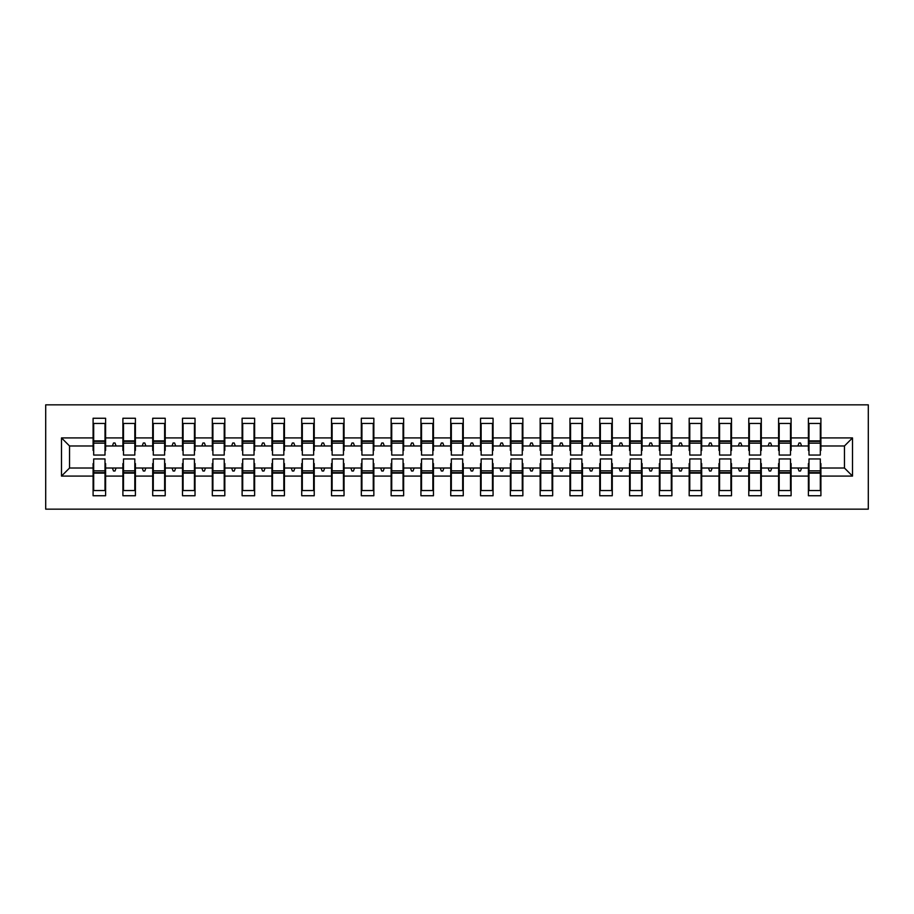 <?xml version="1.0" encoding="UTF-8"?>
<svg xmlns="http://www.w3.org/2000/svg" width="914" height="914" viewBox="0 0 914 914"><rect width="100%" height="100%" fill="white"/><g stroke="black" fill="none" stroke-linecap="round" stroke-linejoin="round"><path stroke-width="1.37" d="M45.7 509.155L868.3 509.155L868.3 404.845L45.7 404.845L45.7 509.155M808.993 463.558L808.399 463.558L808.399 468.025L791.101 468.025L791.101 463.558L790.507 463.558M852.499 476.08L844.456 468.025L844.456 445.975L852.499 437.92L852.499 476.08L820.909 476.08L820.909 495.742L808.399 495.742L808.399 468.025M844.456 445.975L820.909 445.975L820.909 418.258L808.399 418.258L808.399 437.92L791.101 437.92L791.101 450.442L790.507 450.442M808.993 450.442L808.399 450.442L808.399 437.92M779.185 463.558L778.591 463.558L778.591 468.025L761.305 468.025L761.305 463.558L760.711 463.558M808.399 476.08L791.101 476.08L791.101 495.742L778.591 495.742L778.591 468.025M791.101 437.92L791.101 418.258L778.591 418.258L778.591 437.92L761.305 437.92L761.305 450.442L760.711 450.442M779.185 450.442L778.591 450.442L778.591 437.92M749.377 463.558L748.783 463.558L748.783 468.025L731.497 468.025L731.497 463.558L730.903 463.558M778.591 476.08L761.305 476.08L761.305 495.742L748.783 495.742L748.783 468.025M761.305 437.92L761.305 418.258L748.783 418.258L748.783 437.92L731.497 437.92L731.497 450.442L730.903 450.442M749.377 450.442L748.783 450.442L748.783 437.92M719.581 463.558L718.975 463.558L718.975 468.025L701.689 468.025L701.689 463.558L701.095 463.558M748.783 476.08L731.497 476.08L731.497 495.742L718.975 495.742L718.975 468.025M731.497 437.92L731.497 418.258L718.975 418.258L718.975 437.92L701.689 437.92L701.689 450.442L701.095 450.442M719.581 450.442L718.975 450.442L718.975 437.92M689.773 463.558L689.179 463.558L689.179 468.025L671.893 468.025L671.893 463.558L671.299 463.558M718.975 476.08L701.689 476.08L701.689 495.742L689.179 495.742L689.179 468.025M701.689 437.92L701.689 418.258L689.179 418.258L689.179 437.92L671.893 437.92L671.893 450.442L671.299 450.442M689.773 450.442L689.179 450.442L689.179 437.92M659.965 463.558L659.371 463.558L659.371 468.025L642.085 468.025L642.085 463.558L641.491 463.558M689.179 476.08L671.893 476.08L671.893 495.742L659.371 495.742L659.371 468.025M671.893 437.92L671.893 418.258L659.371 418.258L659.371 437.92L642.085 437.92L642.085 450.442L641.491 450.442M659.965 450.442L659.371 450.442L659.371 437.92M630.169 463.558L629.563 463.558L629.563 468.025L612.277 468.025L612.277 463.558L611.683 463.558M659.371 476.08L642.085 476.08L642.085 495.742L629.563 495.742L629.563 468.025M642.085 437.92L642.085 418.258L629.563 418.258L629.563 437.92L612.277 437.92L612.277 450.442L611.683 450.442M630.169 450.442L629.563 450.442L629.563 437.92M600.361 463.558L599.767 463.558L599.767 468.025L582.481 468.025L582.481 463.558L581.875 463.558M629.563 476.08L612.277 476.08L612.277 495.742L599.767 495.742L599.767 468.025M612.277 437.92L612.277 418.258L599.767 418.258L599.767 437.92L582.481 437.92L582.481 450.442L581.875 450.442M600.361 450.442L599.767 450.442L599.767 437.92M570.553 463.558L569.959 463.558L569.959 468.025L552.673 468.025L552.673 463.558L552.079 463.558M599.767 476.08L582.481 476.08L582.481 495.742L569.959 495.742L569.959 468.025M582.481 437.92L582.481 418.258L569.959 418.258L569.959 437.92L552.673 437.92L552.673 450.442L552.079 450.442M570.553 450.442L569.959 450.442L569.959 437.92M540.745 463.558L540.151 463.558L540.151 468.025L522.865 468.025L522.865 463.558L522.271 463.558M569.959 476.08L552.673 476.08L552.673 495.742L540.151 495.742L540.151 468.025M552.673 437.92L552.673 418.258L540.151 418.258L540.151 437.92L522.865 437.92L522.865 450.442L522.271 450.442M540.745 450.442L540.151 450.442L540.151 437.92M510.949 463.558L510.355 463.558L510.355 468.025L493.069 468.025L493.069 463.558L492.463 463.558M540.151 476.08L522.865 476.08L522.865 495.742L510.355 495.742L510.355 468.025M522.865 437.92L522.865 418.258L510.355 418.258L510.355 437.92L493.069 437.92L493.069 450.442L492.463 450.442M510.949 450.442L510.355 450.442L510.355 437.92M481.141 463.558L480.547 463.558L480.547 468.025L463.261 468.025L463.261 463.558L462.667 463.558M510.355 476.08L493.069 476.08L493.069 495.742L480.547 495.742L480.547 468.025M493.069 437.92L493.069 418.258L480.547 418.258L480.547 437.92L463.261 437.92L463.261 450.442L462.667 450.442M481.141 450.442L480.547 450.442L480.547 437.92M451.333 463.558L450.739 463.558L450.739 468.025L433.453 468.025L433.453 463.558L432.859 463.558M480.547 476.08L463.261 476.08L463.261 495.742L450.739 495.742L450.739 468.025M463.261 437.92L463.261 418.258L450.739 418.258L450.739 437.92L433.453 437.92L433.453 450.442L432.859 450.442M451.333 450.442L450.739 450.442L450.739 437.92M421.537 463.558L420.931 463.558L420.931 468.025L403.645 468.025L403.645 463.558L403.051 463.558M450.739 476.08L433.453 476.08L433.453 495.742L420.931 495.742L420.931 468.025M433.453 437.92L433.453 418.258L420.931 418.258L420.931 437.92L403.645 437.92L403.645 450.442L403.051 450.442M421.537 450.442L420.931 450.442L420.931 437.92M391.729 463.558L391.135 463.558L391.135 468.025L373.849 468.025L373.849 463.558L373.255 463.558M420.931 476.08L403.645 476.08L403.645 495.742L391.135 495.742L391.135 468.025M403.645 437.92L403.645 418.258L391.135 418.258L391.135 437.92L373.849 437.92L373.849 450.442L373.255 450.442M391.729 450.442L391.135 450.442L391.135 437.92M361.921 463.558L361.327 463.558L361.327 468.025L344.041 468.025L344.041 463.558L343.447 463.558M391.135 476.08L373.849 476.08L373.849 495.742L361.327 495.742L361.327 468.025M373.849 437.92L373.849 418.258L361.327 418.258L361.327 437.92L344.041 437.92L344.041 450.442L343.447 450.442M361.921 450.442L361.327 450.442L361.327 437.92M332.125 463.558L331.519 463.558L331.519 468.025L314.233 468.025L314.233 463.558L313.639 463.558M361.327 476.08L344.041 476.08L344.041 495.742L331.519 495.742L331.519 468.025M344.041 437.92L344.041 418.258L331.519 418.258L331.519 437.92L314.233 437.92L314.233 450.442L313.639 450.442M332.125 450.442L331.519 450.442L331.519 437.92M302.317 463.558L301.723 463.558L301.723 468.025L284.437 468.025L284.437 463.558L283.831 463.558M331.519 476.08L314.233 476.08L314.233 495.742L301.723 495.742L301.723 468.025M314.233 437.92L314.233 418.258L301.723 418.258L301.723 437.92L284.437 437.92L284.437 450.442L283.831 450.442M302.317 450.442L301.723 450.442L301.723 437.92M272.509 463.558L271.915 463.558L271.915 468.025L254.629 468.025L254.629 463.558L254.035 463.558M301.723 476.08L284.437 476.08L284.437 495.742L271.915 495.742L271.915 468.025M284.437 437.92L284.437 418.258L271.915 418.258L271.915 437.92L254.629 437.92L254.629 450.442L254.035 450.442M272.509 450.442L271.915 450.442L271.915 437.92M242.701 463.558L242.107 463.558L242.107 468.025L224.821 468.025L224.821 463.558L224.227 463.558M271.915 476.08L254.629 476.08L254.629 495.742L242.107 495.742L242.107 468.025M254.629 437.92L254.629 418.258L242.107 418.258L242.107 437.92L224.821 437.92L224.821 450.442L224.227 450.442M242.701 450.442L242.107 450.442L242.107 437.92M212.905 463.558L212.311 463.558L212.311 468.025L195.025 468.025L195.025 463.558L194.419 463.558M242.107 476.08L224.821 476.08L224.821 495.742L212.311 495.742L212.311 468.025M224.821 437.92L224.821 418.258L212.311 418.258L212.311 437.92L195.025 437.92L195.025 450.442L194.419 450.442M212.905 450.442L212.311 450.442L212.311 437.92M183.097 463.558L182.503 463.558L182.503 468.025L165.217 468.025L165.217 463.558L164.623 463.558M212.311 476.08L195.025 476.08L195.025 495.742L182.503 495.742L182.503 468.025M195.025 437.92L195.025 418.258L182.503 418.258L182.503 437.92L165.217 437.92L165.217 450.442L164.623 450.442M183.097 450.442L182.503 450.442L182.503 437.92M153.289 463.558L152.695 463.558L152.695 468.025L135.409 468.025L135.409 463.558L134.815 463.558M182.503 476.08L165.217 476.08L165.217 495.742L152.695 495.742L152.695 468.025M165.217 437.92L165.217 418.258L152.695 418.258L152.695 437.92L135.409 437.92L135.409 450.442L134.815 450.442M153.289 450.442L152.695 450.442L152.695 437.92M123.493 463.558L122.899 463.558L122.899 468.025L105.601 468.025L105.601 495.742L93.091 495.742L93.091 468.025L69.544 468.025L61.501 476.08L61.501 437.92L69.544 445.975L69.544 468.025M152.695 476.08L135.409 476.08L135.409 495.742L122.899 495.742L122.899 468.025M135.409 437.92L135.409 418.258L122.899 418.258L122.899 437.92L105.601 437.92L105.601 418.258L93.091 418.258L93.091 437.92L61.501 437.92M123.493 450.442L122.899 450.442L122.899 437.92M93.685 463.558L93.091 463.558L93.091 468.025M93.685 450.442L93.091 450.442L93.091 437.92M820.315 463.558L820.909 463.558L820.909 476.08M820.909 445.975L820.909 450.442L820.315 450.442M791.101 476.08L791.101 468.025M761.305 476.08L761.305 468.025M731.497 476.08L731.497 468.025M701.689 476.08L701.689 468.025M671.893 476.08L671.893 468.025M642.085 476.08L642.085 468.025M612.277 476.08L612.277 468.025M582.481 476.08L582.481 468.025M552.673 476.08L552.673 468.025M522.865 476.08L522.865 468.025M493.069 476.08L493.069 468.025M463.261 476.08L463.261 468.025M433.453 476.08L433.453 468.025M403.645 476.08L403.645 468.025M373.849 476.08L373.849 468.025M344.041 476.08L344.041 468.025M314.233 476.08L314.233 468.025M284.437 476.08L284.437 468.025M254.629 476.08L254.629 468.025M224.821 476.08L224.821 468.025M195.025 476.08L195.025 468.025M165.217 476.08L165.217 468.025M135.409 476.08L135.409 468.025M852.499 437.92L820.909 437.92M122.899 476.08L105.601 476.08M93.091 476.08L61.501 476.08M797.922 445.975L801.578 445.975L800.493 442.993L799.007 442.993L797.922 445.975L791.101 445.975M808.399 445.975L801.578 445.975M797.922 468.025L799.007 471.007L800.493 471.007L801.578 468.025M768.114 445.975L771.77 445.975L770.696 442.993L769.2 442.993L768.114 445.975L761.305 445.975M778.591 445.975L771.77 445.975M768.114 468.025L769.2 471.007L770.696 471.007L771.77 468.025M738.306 445.975L741.974 445.975L740.888 442.993L739.392 442.993L738.306 445.975L731.497 445.975M748.783 445.975L741.974 445.975M738.306 468.025L739.392 471.007L740.888 471.007L741.974 468.025M708.51 445.975L712.166 445.975L711.081 442.993L709.595 442.993L708.51 445.975L701.689 445.975M718.975 445.975L712.166 445.975M708.51 468.025L709.595 471.007L711.081 471.007L712.166 468.025M678.702 445.975L682.358 445.975L681.273 442.993L679.788 442.993L678.702 445.975L671.893 445.975M689.179 445.975L682.358 445.975M678.702 468.025L679.788 471.007L681.273 471.007L682.358 468.025M648.894 445.975L652.562 445.975L651.476 442.993L649.98 442.993L648.894 445.975L642.085 445.975M659.371 445.975L652.562 445.975M648.894 468.025L649.98 471.007L651.476 471.007L652.562 468.025M619.098 445.975L622.754 445.975L621.669 442.993L620.183 442.993L619.098 445.975L612.277 445.975M629.563 445.975L622.754 445.975M619.098 468.025L620.183 471.007L621.669 471.007L622.754 468.025M589.29 445.975L592.946 445.975L591.861 442.993L590.375 442.993L589.29 445.975L582.481 445.975M599.767 445.975L592.946 445.975M589.29 468.025L590.375 471.007L591.861 471.007L592.946 468.025M559.482 445.975L563.15 445.975L562.064 442.993L560.568 442.993L559.482 445.975L552.673 445.975M569.959 445.975L563.15 445.975M559.482 468.025L560.568 471.007L562.064 471.007L563.15 468.025M529.686 445.975L533.342 445.975L532.256 442.993L530.771 442.993L529.686 445.975L522.865 445.975M540.151 445.975L533.342 445.975M529.686 468.025L530.771 471.007L532.256 471.007L533.342 468.025M499.878 445.975L503.534 445.975L502.449 442.993L500.963 442.993L499.878 445.975L493.069 445.975M510.355 445.975L503.534 445.975M499.878 468.025L500.963 471.007L502.449 471.007L503.534 468.025M470.07 445.975L473.738 445.975L472.652 442.993L471.156 442.993L470.07 445.975L463.261 445.975M480.547 445.975L473.738 445.975M470.07 468.025L471.156 471.007L472.652 471.007L473.738 468.025M440.262 445.975L443.93 445.975L442.844 442.993L441.348 442.993L440.262 445.975L433.453 445.975M450.739 445.975L443.93 445.975M440.262 468.025L441.348 471.007L442.844 471.007L443.93 468.025M410.466 445.975L414.122 445.975L413.037 442.993L411.551 442.993L410.466 445.975L403.645 445.975M420.931 445.975L414.122 445.975M410.466 468.025L411.551 471.007L413.037 471.007L414.122 468.025M380.658 445.975L384.314 445.975L383.229 442.993L381.744 442.993L380.658 445.975L373.849 445.975M391.135 445.975L384.314 445.975M380.658 468.025L381.744 471.007L383.229 471.007L384.314 468.025M350.85 445.975L354.518 445.975L353.432 442.993L351.936 442.993L350.85 445.975L344.041 445.975M361.327 445.975L354.518 445.975M350.85 468.025L351.936 471.007L353.432 471.007L354.518 468.025M321.054 445.975L324.71 445.975L323.625 442.993L322.139 442.993L321.054 445.975L314.233 445.975M331.519 445.975L324.71 445.975M321.054 468.025L322.139 471.007L323.625 471.007L324.71 468.025M291.246 445.975L294.902 445.975L293.817 442.993L292.331 442.993L291.246 445.975L284.437 445.975M301.723 445.975L294.902 445.975M291.246 468.025L292.331 471.007L293.817 471.007L294.902 468.025M261.438 445.975L265.106 445.975L264.02 442.993L262.524 442.993L261.438 445.975L254.629 445.975M271.915 445.975L265.106 445.975M261.438 468.025L262.524 471.007L264.02 471.007L265.106 468.025M231.642 445.975L235.298 445.975L234.213 442.993L232.727 442.993L231.642 445.975L224.821 445.975M242.107 445.975L235.298 445.975M231.642 468.025L232.727 471.007L234.213 471.007L235.298 468.025M201.834 445.975L205.49 445.975L204.405 442.993L202.919 442.993L201.834 445.975L195.025 445.975M212.311 445.975L205.49 445.975M201.834 468.025L202.919 471.007L204.405 471.007L205.49 468.025M172.026 445.975L175.694 445.975L174.608 442.993L173.112 442.993L172.026 445.975L165.217 445.975M182.503 445.975L175.694 445.975M172.026 468.025L173.112 471.007L174.608 471.007L175.694 468.025M142.23 445.975L145.886 445.975L144.8 442.993L143.304 442.993L142.23 445.975L135.409 445.975M152.695 445.975L145.886 445.975M142.23 468.025L143.304 471.007L144.8 471.007L145.886 468.025M112.422 445.975L116.078 445.975L114.993 442.993L113.507 442.993L112.422 445.975L105.601 445.975L105.601 437.92M122.899 445.975L116.078 445.975M112.422 468.025L113.507 471.007L114.993 471.007L116.078 468.025M105.007 463.558L105.601 463.558L105.601 468.025M105.601 445.975L105.601 450.442L105.007 450.442M93.091 445.975L69.544 445.975M844.456 468.025L820.909 468.025M93.091 423.468L93.685 423.468L93.091 423.468M93.685 443.141L93.685 423.468L105.601 423.468L105.007 423.468L105.007 455.058L93.685 455.058L93.685 443.141L105.007 443.141M105.007 470.859L105.007 490.532L93.091 490.532L93.685 490.532L93.685 458.942L105.007 458.942L105.007 470.859L93.685 470.859M122.899 423.468L123.493 423.468L122.899 423.468M123.493 443.141L123.493 423.468L135.409 423.468L134.815 423.468L134.815 455.058L123.493 455.058L123.493 443.141L134.815 443.141M134.815 470.859L134.815 490.532L122.899 490.532L123.493 490.532L123.493 458.942L134.815 458.942L134.815 470.859L123.493 470.859M152.695 423.468L153.289 423.468L152.695 423.468M153.289 443.141L153.289 423.468L165.217 423.468L164.623 423.468L164.623 455.058L153.289 455.058L153.289 443.141L164.623 443.141M164.623 470.859L164.623 490.532L152.695 490.532L153.289 490.532L153.289 458.942L164.623 458.942L164.623 470.859L153.289 470.859M182.503 423.468L183.097 423.468L182.503 423.468M183.097 443.141L183.097 423.468L195.025 423.468L194.419 423.468L194.419 455.058L183.097 455.058L183.097 443.141L194.419 443.141M194.419 470.859L194.419 490.532L182.503 490.532L183.097 490.532L183.097 458.942L194.419 458.942L194.419 470.859L183.097 470.859M212.311 423.468L212.905 423.468L212.311 423.468M212.905 443.141L212.905 423.468L224.821 423.468L224.227 423.468L224.227 455.058L212.905 455.058L212.905 443.141L224.227 443.141M224.227 470.859L224.227 490.532L212.311 490.532L212.905 490.532L212.905 458.942L224.227 458.942L224.227 470.859L212.905 470.859M242.107 423.468L242.701 423.468L242.107 423.468M242.701 443.141L242.701 423.468L254.629 423.468L254.035 423.468L254.035 455.058L242.701 455.058L242.701 443.141L254.035 443.141M254.035 470.859L254.035 490.532L242.107 490.532L242.701 490.532L242.701 458.942L254.035 458.942L254.035 470.859L242.701 470.859M271.915 423.468L272.509 423.468L271.915 423.468M272.509 443.141L272.509 423.468L284.437 423.468L283.831 423.468L283.831 455.058L272.509 455.058L272.509 443.141L283.831 443.141M283.831 470.859L283.831 490.532L271.915 490.532L272.509 490.532L272.509 458.942L283.831 458.942L283.831 470.859L272.509 470.859M301.723 423.468L302.317 423.468L301.723 423.468M302.317 443.141L302.317 423.468L314.233 423.468L313.639 423.468L313.639 455.058L302.317 455.058L302.317 443.141L313.639 443.141M313.639 470.859L313.639 490.532L301.723 490.532L302.317 490.532L302.317 458.942L313.639 458.942L313.639 470.859L302.317 470.859M331.519 423.468L332.125 423.468L331.519 423.468M332.125 443.141L332.125 423.468L344.041 423.468L343.447 423.468L343.447 455.058L332.125 455.058L332.125 443.141L343.447 443.141M343.447 470.859L343.447 490.532L331.519 490.532L332.125 490.532L332.125 458.942L343.447 458.942L343.447 470.859L332.125 470.859M361.327 423.468L361.921 423.468L361.327 423.468M361.921 443.141L361.921 423.468L373.849 423.468L373.255 423.468L373.255 455.058L361.921 455.058L361.921 443.141L373.255 443.141M373.255 470.859L373.255 490.532L361.327 490.532L361.921 490.532L361.921 458.942L373.255 458.942L373.255 470.859L361.921 470.859M391.135 423.468L391.729 423.468L391.135 423.468M391.729 443.141L391.729 423.468L403.645 423.468L403.051 423.468L403.051 455.058L391.729 455.058L391.729 443.141L403.051 443.141M403.051 470.859L403.051 490.532L391.135 490.532L391.729 490.532L391.729 458.942L403.051 458.942L403.051 470.859L391.729 470.859M420.931 423.468L421.537 423.468L420.931 423.468M421.537 443.141L421.537 423.468L433.453 423.468L432.859 423.468L432.859 455.058L421.537 455.058L421.537 443.141L432.859 443.141M432.859 470.859L432.859 490.532L420.931 490.532L421.537 490.532L421.537 458.942L432.859 458.942L432.859 470.859L421.537 470.859M450.739 423.468L451.333 423.468L450.739 423.468M451.333 443.141L451.333 423.468L463.261 423.468L462.667 423.468L462.667 455.058L451.333 455.058L451.333 443.141L462.667 443.141M462.667 470.859L462.667 490.532L450.739 490.532L451.333 490.532L451.333 458.942L462.667 458.942L462.667 470.859L451.333 470.859M480.547 423.468L481.141 423.468L480.547 423.468M481.141 443.141L481.141 423.468L493.069 423.468L492.463 423.468L492.463 455.058L481.141 455.058L481.141 443.141L492.463 443.141M492.463 470.859L492.463 490.532L480.547 490.532L481.141 490.532L481.141 458.942L492.463 458.942L492.463 470.859L481.141 470.859M510.355 423.468L510.949 423.468L510.355 423.468M510.949 443.141L510.949 423.468L522.865 423.468L522.271 423.468L522.271 455.058L510.949 455.058L510.949 443.141L522.271 443.141M522.271 470.859L522.271 490.532L510.355 490.532L510.949 490.532L510.949 458.942L522.271 458.942L522.271 470.859L510.949 470.859M540.151 423.468L540.745 423.468L540.151 423.468M540.745 443.141L540.745 423.468L552.673 423.468L552.079 423.468L552.079 455.058L540.745 455.058L540.745 443.141L552.079 443.141M552.079 470.859L552.079 490.532L540.151 490.532L540.745 490.532L540.745 458.942L552.079 458.942L552.079 470.859L540.745 470.859M569.959 423.468L570.553 423.468L569.959 423.468M570.553 443.141L570.553 423.468L582.481 423.468L581.875 423.468L581.875 455.058L570.553 455.058L570.553 443.141L581.875 443.141M581.875 470.859L581.875 490.532L569.959 490.532L570.553 490.532L570.553 458.942L581.875 458.942L581.875 470.859L570.553 470.859M599.767 423.468L600.361 423.468L599.767 423.468M600.361 443.141L600.361 423.468L612.277 423.468L611.683 423.468L611.683 455.058L600.361 455.058L600.361 443.141L611.683 443.141M611.683 470.859L611.683 490.532L599.767 490.532L600.361 490.532L600.361 458.942L611.683 458.942L611.683 470.859L600.361 470.859M629.563 423.468L630.169 423.468L629.563 423.468M630.169 443.141L630.169 423.468L642.085 423.468L641.491 423.468L641.491 455.058L630.169 455.058L630.169 443.141L641.491 443.141M641.491 470.859L641.491 490.532L629.563 490.532L630.169 490.532L630.169 458.942L641.491 458.942L641.491 470.859L630.169 470.859M659.371 423.468L659.965 423.468L659.371 423.468M659.965 443.141L659.965 423.468L671.893 423.468L671.299 423.468L671.299 455.058L659.965 455.058L659.965 443.141L671.299 443.141M671.299 470.859L671.299 490.532L659.371 490.532L659.965 490.532L659.965 458.942L671.299 458.942L671.299 470.859L659.965 470.859M689.179 423.468L689.773 423.468L689.179 423.468M689.773 443.141L689.773 423.468L701.689 423.468L701.095 423.468L701.095 455.058L689.773 455.058L689.773 443.141L701.095 443.141M701.095 470.859L701.095 490.532L689.179 490.532L689.773 490.532L689.773 458.942L701.095 458.942L701.095 470.859L689.773 470.859M718.975 423.468L719.581 423.468L718.975 423.468M719.581 443.141L719.581 423.468L731.497 423.468L730.903 423.468L730.903 455.058L719.581 455.058L719.581 443.141L730.903 443.141M730.903 470.859L730.903 490.532L718.975 490.532L719.581 490.532L719.581 458.942L730.903 458.942L730.903 470.859L719.581 470.859M748.783 423.468L749.377 423.468L748.783 423.468M749.377 443.141L749.377 423.468L761.305 423.468L760.711 423.468L760.711 455.058L749.377 455.058L749.377 443.141L760.711 443.141M760.711 470.859L760.711 490.532L748.783 490.532L749.377 490.532L749.377 458.942L760.711 458.942L760.711 470.859L749.377 470.859M778.591 423.468L779.185 423.468L778.591 423.468M779.185 443.141L779.185 423.468L791.101 423.468L790.507 423.468L790.507 455.058L779.185 455.058L779.185 443.141L790.507 443.141M790.507 470.859L790.507 490.532L778.591 490.532L779.185 490.532L779.185 458.942L790.507 458.942L790.507 470.859L779.185 470.859M808.399 423.468L808.993 423.468L808.399 423.468M808.993 443.141L808.993 423.468L820.909 423.468L820.315 423.468L820.315 455.058L808.993 455.058L808.993 443.141L820.315 443.141M820.315 470.859L820.315 490.532L808.399 490.532L808.993 490.532L808.993 458.942L820.315 458.942L820.315 470.859L808.993 470.859M93.685 483.083L93.091 483.083M105.601 483.083L105.007 483.083M105.007 472.652L93.685 472.652M105.007 430.917L105.601 430.917M93.091 430.917L93.685 430.917M93.685 441.348L105.007 441.348M134.815 430.917L135.409 430.917M122.899 430.917L123.493 430.917M123.493 441.348L134.815 441.348M164.623 430.917L165.217 430.917M152.695 430.917L153.289 430.917M153.289 441.348L164.623 441.348M194.419 430.917L195.025 430.917M182.503 430.917L183.097 430.917M183.097 441.348L194.419 441.348M224.227 430.917L224.821 430.917M212.311 430.917L212.905 430.917M212.905 441.348L224.227 441.348M123.493 483.083L122.899 483.083M135.409 483.083L134.815 483.083M134.815 472.652L123.493 472.652M153.289 483.083L152.695 483.083M165.217 483.083L164.623 483.083M164.623 472.652L153.289 472.652M183.097 483.083L182.503 483.083M195.025 483.083L194.419 483.083M194.419 472.652L183.097 472.652M212.905 483.083L212.311 483.083M224.821 483.083L224.227 483.083M224.227 472.652L212.905 472.652M254.035 430.917L254.629 430.917M242.107 430.917L242.701 430.917M242.701 441.348L254.035 441.348M242.701 483.083L242.107 483.083M254.629 483.083L254.035 483.083M254.035 472.652L242.701 472.652M283.831 430.917L284.437 430.917M271.915 430.917L272.509 430.917M272.509 441.348L283.831 441.348M272.509 483.083L271.915 483.083M284.437 483.083L283.831 483.083M283.831 472.652L272.509 472.652M313.639 430.917L314.233 430.917M301.723 430.917L302.317 430.917M302.317 441.348L313.639 441.348M302.317 483.083L301.723 483.083M314.233 483.083L313.639 483.083M313.639 472.652L302.317 472.652M343.447 430.917L344.041 430.917M331.519 430.917L332.125 430.917M332.125 441.348L343.447 441.348M332.125 483.083L331.519 483.083M344.041 483.083L343.447 483.083M343.447 472.652L332.125 472.652M373.255 430.917L373.849 430.917M361.327 430.917L361.921 430.917M361.921 441.348L373.255 441.348M361.921 483.083L361.327 483.083M373.849 483.083L373.255 483.083M373.255 472.652L361.921 472.652M403.051 430.917L403.645 430.917M391.135 430.917L391.729 430.917M391.729 441.348L403.051 441.348M391.729 483.083L391.135 483.083M403.645 483.083L403.051 483.083M403.051 472.652L391.729 472.652M432.859 430.917L433.453 430.917M420.931 430.917L421.537 430.917M421.537 441.348L432.859 441.348M421.537 483.083L420.931 483.083M433.453 483.083L432.859 483.083M432.859 472.652L421.537 472.652M462.667 430.917L463.261 430.917M450.739 430.917L451.333 430.917M451.333 441.348L462.667 441.348M451.333 483.083L450.739 483.083M463.261 483.083L462.667 483.083M462.667 472.652L451.333 472.652M492.463 430.917L493.069 430.917M480.547 430.917L481.141 430.917M481.141 441.348L492.463 441.348M481.141 483.083L480.547 483.083M493.069 483.083L492.463 483.083M492.463 472.652L481.141 472.652M522.271 430.917L522.865 430.917M510.355 430.917L510.949 430.917M510.949 441.348L522.271 441.348M510.949 483.083L510.355 483.083M522.865 483.083L522.271 483.083M522.271 472.652L510.949 472.652M552.079 430.917L552.673 430.917M540.151 430.917L540.745 430.917M540.745 441.348L552.079 441.348M540.745 483.083L540.151 483.083M552.673 483.083L552.079 483.083M552.079 472.652L540.745 472.652M581.875 430.917L582.481 430.917M569.959 430.917L570.553 430.917M570.553 441.348L581.875 441.348M570.553 483.083L569.959 483.083M582.481 483.083L581.875 483.083M581.875 472.652L570.553 472.652M611.683 430.917L612.277 430.917M599.767 430.917L600.361 430.917M600.361 441.348L611.683 441.348M600.361 483.083L599.767 483.083M612.277 483.083L611.683 483.083M611.683 472.652L600.361 472.652M641.491 430.917L642.085 430.917M629.563 430.917L630.169 430.917M630.169 441.348L641.491 441.348M630.169 483.083L629.563 483.083M642.085 483.083L641.491 483.083M641.491 472.652L630.169 472.652M671.299 430.917L671.893 430.917M659.371 430.917L659.965 430.917M659.965 441.348L671.299 441.348M659.965 483.083L659.371 483.083M671.893 483.083L671.299 483.083M671.299 472.652L659.965 472.652M701.095 430.917L701.689 430.917M689.179 430.917L689.773 430.917M689.773 441.348L701.095 441.348M689.773 483.083L689.179 483.083M701.689 483.083L701.095 483.083M701.095 472.652L689.773 472.652M730.903 430.917L731.497 430.917M718.975 430.917L719.581 430.917M719.581 441.348L730.903 441.348M719.581 483.083L718.975 483.083M731.497 483.083L730.903 483.083M730.903 472.652L719.581 472.652M760.711 430.917L761.305 430.917M748.783 430.917L749.377 430.917M749.377 441.348L760.711 441.348M749.377 483.083L748.783 483.083M761.305 483.083L760.711 483.083M760.711 472.652L749.377 472.652M790.507 430.917L791.101 430.917M778.591 430.917L779.185 430.917M779.185 441.348L790.507 441.348M779.185 483.083L778.591 483.083M791.101 483.083L790.507 483.083M790.507 472.652L779.185 472.652M820.315 430.917L820.909 430.917M808.399 430.917L808.993 430.917M808.993 441.348L820.315 441.348M808.993 483.083L808.399 483.083M820.909 483.083L820.315 483.083M820.315 472.652L808.993 472.652M105.007 473.098L93.685 473.098M93.685 440.902L105.007 440.902M123.493 440.902L134.815 440.902M153.289 440.902L164.623 440.902M183.097 440.902L194.419 440.902M212.905 440.902L224.227 440.902M134.815 473.098L123.493 473.098M164.623 473.098L153.289 473.098M194.419 473.098L183.097 473.098M224.227 473.098L212.905 473.098M242.701 440.902L254.035 440.902M254.035 473.098L242.701 473.098M272.509 440.902L283.831 440.902M283.831 473.098L272.509 473.098M302.317 440.902L313.639 440.902M313.639 473.098L302.317 473.098M332.125 440.902L343.447 440.902M343.447 473.098L332.125 473.098M361.921 440.902L373.255 440.902M373.255 473.098L361.921 473.098M391.729 440.902L403.051 440.902M403.051 473.098L391.729 473.098M421.537 440.902L432.859 440.902M432.859 473.098L421.537 473.098M451.333 440.902L462.667 440.902M462.667 473.098L451.333 473.098M481.141 440.902L492.463 440.902M492.463 473.098L481.141 473.098M510.949 440.902L522.271 440.902M522.271 473.098L510.949 473.098M540.745 440.902L552.079 440.902M552.079 473.098L540.745 473.098M570.553 440.902L581.875 440.902M581.875 473.098L570.553 473.098M600.361 440.902L611.683 440.902M611.683 473.098L600.361 473.098M630.169 440.902L641.491 440.902M641.491 473.098L630.169 473.098M659.965 440.902L671.299 440.902M671.299 473.098L659.965 473.098M689.773 440.902L701.095 440.902M701.095 473.098L689.773 473.098M719.581 440.902L730.903 440.902M730.903 473.098L719.581 473.098M749.377 440.902L760.711 440.902M760.711 473.098L749.377 473.098M779.185 440.902L790.507 440.902M790.507 473.098L779.185 473.098M808.993 440.902L820.315 440.902M820.315 473.098L808.993 473.098"/></g></svg>
